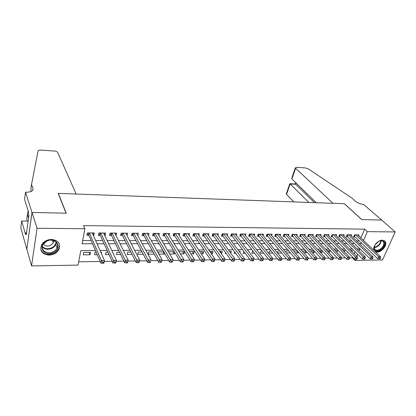 <?xml version="1.0" encoding="UTF-8"?>
<svg xmlns="http://www.w3.org/2000/svg" width="416" height="416" viewBox="0 0 416 416"><rect width="100%" height="100%" fill="white"/><g stroke="black" fill="none" stroke-linecap="round" stroke-linejoin="round"><path stroke-width="0.62" d="M51.511 239.429C58.198 240.266 60.726 243.5 59.088 249.132C57.086 252.834 53.721 254.831 49 255.122C42.073 254.322 39.562 250.968 41.46 245.066C43.586 241.519 46.935 239.642 51.511 239.429M374.275 250.728L374.078 250.39C372.07 247.005 377.853 239.907 382.45 240.162L385.424 241.738C387.556 245.107 381.8 252.262 377.161 252.07L375.149 251.566M25.516 192.187L31.964 212.451L66.071 213.195L58.152 193.372L76.154 194.022L57.658 152.407C57.07 151.658 55.916 151.195 54.189 151.018L40.617 150.103C39.135 150.046 38.288 150.306 38.069 150.888L31.533 184.46L32.978 188.708C33.285 190.98 31.013 192.15 26.156 192.213L25.516 192.187L24.57 199.347L28.569 212.233L28.345 213.834L28.902 215.628L26.281 234.66L25.745 232.814L25.537 234.364L21.7 221.036L20.8 227.859L26.816 249.267L32.027 212.456L66.248 213.195L58.318 193.378L344.344 203.731L361.696 219.606L381.649 220.043L395.2 231.941L382.554 259.948L355.035 260.416L355.56 259.194M349.502 257.863L352.482 257.821L355.035 260.416M78.707 261.789L100.188 261.477M104.27 261.42L112.138 261.305M116.215 261.243L123.874 261.134M127.946 261.076L135.398 260.967M139.464 260.905L146.723 260.801M150.779 260.744L157.841 260.64M161.892 260.582L168.771 260.484M172.817 260.421L179.514 260.328M183.55 260.27L190.07 260.172M194.1 260.114L200.444 260.021M204.49 259.964L210.652 259.875M214.698 259.818L220.683 259.73M224.739 259.672L230.547 259.589M234.614 259.527L240.256 259.444M244.327 259.386L249.803 259.308M253.88 259.251L259.194 259.173M263.276 259.111L268.434 259.038M272.522 258.981L277.534 258.908M281.622 258.846L286.484 258.778M290.576 258.716L295.298 258.648M299.39 258.591L303.971 258.523M308.069 258.461L312.515 258.398M316.612 258.341L320.928 258.279M325.021 258.216L329.212 258.159M333.304 258.097L337.371 258.04M341.468 257.977L345.41 257.92M95.477 250.557L80.787 250.645L78.083 265.122L31.554 265.912L37.055 228.249L84.88 228.743L82.072 243.766L92.539 243.755M26.874 249.267L31.554 265.912M93.371 235.42L93.798 235.425L94.281 232.96L87.391 232.908L86.923 235.388L88.936 235.399M104.78 235.482L105.097 235.482L105.596 233.038L98.831 232.991L98.342 235.451L100.318 235.461M115.991 235.544L116.724 233.121L110.074 233.074L109.564 235.508L111.509 235.518M127.015 235.602L127.665 233.199L121.124 233.152L120.593 235.565L122.507 235.576M133.25 233.241L132.865 234.92L133.063 235.144L133.5 233.241L133.063 235.149L147.571 262.397L148.184 259.917L150.992 259.88L136.547 233.262L137.862 235.659L138.419 233.277L131.986 233.23L131.44 235.622L133.323 235.633M148.45 235.617L148.996 233.35L142.672 233.308L142.111 235.68L143.957 235.69M158.86 235.565L159.401 233.428L153.176 233.381L152.599 235.737L154.419 235.747M169.104 235.529L169.634 233.501L163.514 233.454L162.916 235.794L164.705 235.799M179.182 235.498L179.702 233.574L173.68 233.527L173.072 235.846L174.829 235.856M189.098 235.472L189.608 233.641L183.68 233.6L183.056 235.898L184.787 235.908M198.858 235.456L199.352 233.714L193.523 233.672L192.884 235.95L194.589 235.96M208.463 235.446L208.946 233.782L203.211 233.74L202.561 236.002L204.235 236.012M217.911 235.44L218.395 233.849L212.742 233.808L212.077 236.054L213.73 236.059M227.219 235.44L227.687 233.917L222.128 233.875L221.452 236.101L223.075 236.111M236.382 235.44L236.844 233.984L231.369 233.943L230.677 236.153L232.279 236.158M245.404 235.446L245.856 234.047L240.464 234.01L239.762 236.2L241.337 236.21M254.285 235.456L254.732 234.109L249.423 234.073L248.711 236.246L250.26 236.257M263.037 235.466L263.474 234.177L258.248 234.135L257.52 236.293L259.048 236.304M271.653 235.482L272.085 234.234L266.937 234.198L266.198 236.34L267.706 236.35M280.145 235.498L280.571 234.296L275.496 234.26L274.752 236.387L276.234 236.392M288.512 235.513L288.928 234.359L283.925 234.322L283.171 236.428L284.632 236.439M296.754 235.534L297.164 234.416L292.235 234.38L291.476 236.475L292.911 236.48M304.876 235.555L305.282 234.473L300.425 234.442L299.65 236.517L301.07 236.527M312.879 235.576L313.279 234.53L308.495 234.499L307.71 236.564L309.109 236.569M320.772 235.596L321.162 234.588L316.446 234.556L315.656 236.605L317.034 236.61M328.546 235.622L328.936 234.645L324.288 234.614L323.487 236.647L324.849 236.652M336.216 235.648L336.596 234.702L332.015 234.666L331.209 236.688L332.55 236.694M343.777 235.674L344.152 234.754L339.633 234.723L338.822 236.725L340.142 236.735M351.234 235.7L351.603 234.806L347.147 234.775L346.325 236.766L347.63 236.772M347.448 251.831L347.214 252.382L347.984 252.377M327.584 250.614L329.41 252.548L328.869 252.554M320.008 250.671L321.818 252.621L320.648 252.632M312.328 250.728L314.111 252.694L312.296 252.71M304.538 250.786L306.301 252.767L303.82 252.788M296.634 250.848L298.376 252.84L295.209 252.871M288.621 250.905L290.342 252.912L286.468 252.949M277.586 253.032L281.642 252.996M271.102 251.04L269.615 251.051L268.892 253.115L272.766 253.079M262.111 251.108L261.134 251.113L260.421 253.193L263.749 253.162M252.975 251.176L252.528 251.181L251.826 253.271L254.587 253.25M243.76 251.332L243.1 253.354L245.279 253.334M234.723 251.935L234.239 253.438L235.82 253.422M225.54 252.585L225.248 253.521L226.205 253.51M220.111 251.42L221.614 253.557L221.213 253.557M216.216 253.287L216.117 253.609L216.434 253.604M210.954 251.493L212.425 253.64L211.266 253.651M201.656 251.56L203.096 253.729L201.157 253.744M192.218 251.633L193.622 253.817L190.871 253.843M182.629 251.706L183.997 253.906L180.414 253.942M172.884 251.779L174.216 253.999L169.775 254.041M162.989 251.852L164.284 254.093L158.948 254.14M152.932 251.93L154.19 254.186L148.054 254.244L148.611 251.961L152.994 251.93M142.038 252.008L138.237 252.039L137.691 254.337L143.25 254.285M130.894 252.096L127.686 252.117L127.161 254.436L132.059 254.389M119.553 252.179L116.964 252.2L116.454 254.535L120.671 254.498M108.004 252.268L106.059 252.283L105.565 254.639L109.075 254.608M96.252 252.356L94.968 252.366L94.494 254.743L97.271 254.717M352.482 257.821L352.742 257.213M354.214 253.739L355.098 251.67M351.946 251.462L352.383 250.427L350.932 250.437M344.49 251.93L345.093 250.484L343.086 250.494M336.924 252.429L337.698 250.536L335.124 250.557M329.41 252.548L330.2 250.593L327.044 250.619M322.223 250.656L318.843 250.682M322.483 250.931L321.818 252.621M314.023 250.718L310.518 250.744M314.626 251.373L314.111 252.694M305.698 250.78L302.245 251.009M306.654 251.846L306.301 252.767M297.248 250.843L294.32 250.864L294.065 251.55M298.563 252.346L298.376 252.84M288.668 250.905L286.203 250.926L285.766 252.127M279.952 250.973L277.971 250.988L277.342 252.741M248.877 251.722L249.049 251.207L248.482 251.207M239.892 252.408L240.261 251.269L239.049 251.28M230.76 253.152L231.338 251.337L229.455 251.352M221.614 253.557L222.279 251.404L219.71 251.425M212.425 253.64L213.08 251.477L209.799 251.498M203.096 253.729L203.736 251.545L199.722 251.576M193.622 253.817L194.251 251.618L189.478 251.654M183.997 253.906L184.61 251.69L179.057 251.732M174.346 251.768L168.865 251.81L168.74 252.288M174.673 252.309L174.216 253.999M163.758 251.846L158.824 251.883L158.465 253.287M164.523 253.162L164.284 254.093M101.39 253.573L101.644 252.314L100.833 252.32M90.48 252.398L83.689 252.45L83.236 254.847L90.012 254.784L90.48 252.398M360.916 237.957L364.655 229.154L83.528 225.597L84.88 228.743M82.67 240.552L91.166 240.568M95.649 240.573L102.664 240.583M107.167 240.588L113.958 240.599M118.487 240.604L125.065 240.614M129.615 240.62L135.98 240.63M140.551 240.635L146.713 240.646M151.304 240.651L157.269 240.661M161.876 240.666L167.648 240.677M172.271 240.682L177.861 240.687M182.494 240.698L187.902 240.703M192.556 240.708L197.782 240.718M202.452 240.724L207.506 240.729M212.186 240.739L217.079 240.744M221.764 240.75L226.496 240.76M231.197 240.765L235.768 240.77M240.474 240.776L244.894 240.786M249.61 240.791L253.885 240.796M258.606 240.802L262.735 240.807M267.467 240.817L271.45 240.822M276.188 240.828L280.036 240.833M284.778 240.838L288.496 240.843M293.238 240.854L296.826 240.859M301.574 240.864L305.037 240.869M309.79 240.874L313.123 240.88M317.881 240.885L321.1 240.89M325.858 240.9L328.957 240.9M333.715 240.911L336.7 240.916M341.463 240.921L344.339 240.926M349.097 240.932L351.868 240.937M356.626 240.942L359.289 240.947M358.582 235.726L358.951 234.858L354.552 234.827L353.725 236.808L355.009 236.813M58.318 193.378L58.271 193.669M32.027 212.456L37.055 228.249M364.655 229.154L367.338 231.65L395.2 231.941M363.563 240.484L367.338 231.65M97.048 243.75L104.109 243.745M108.638 243.74L115.471 243.734M120.026 243.729L126.641 243.719M131.217 243.719L137.623 243.708M142.215 243.703L148.413 243.698M153.031 243.693L159.026 243.688M163.66 243.682L169.463 243.677M174.112 243.672L179.728 243.667M184.387 243.662L189.821 243.656M194.496 243.651L199.753 243.646M204.438 243.641L209.524 243.636M214.224 243.636L219.138 243.63M223.85 243.625L228.602 243.62M233.324 243.615L237.916 243.61M242.648 243.604L247.088 243.599M251.826 243.594L256.116 243.594M260.858 243.589L265.002 243.584M269.755 243.578L273.754 243.573M278.512 243.568L282.376 243.568M287.139 243.563L290.867 243.558M295.636 243.552L299.234 243.547M304.002 243.542L307.476 243.542M312.244 243.537L315.593 243.532M320.367 243.526L323.596 243.526M328.37 243.521L331.484 243.516M336.258 243.511L339.253 243.511M344.032 243.506L346.918 243.5M351.697 243.495L354.468 243.495M359.247 243.49L361.92 243.485M359.133 250.843L359.949 248.929L357.209 248.945M352.399 248.976L349.492 248.992M344.682 249.023L341.661 249.038M336.851 249.07L333.715 249.09M328.905 249.116L325.65 249.137M320.84 249.168L317.465 249.189M312.655 249.22L309.156 249.241M304.351 249.267L300.721 249.293M295.916 249.319L292.152 249.345M287.352 249.376L283.457 249.397M278.658 249.428L274.617 249.454M269.828 249.48L265.647 249.506M260.858 249.538L256.526 249.564M251.748 249.595L247.265 249.621M242.492 249.652L237.853 249.678M233.085 249.709L228.285 249.74M223.527 249.766L218.561 249.798M213.814 249.829L208.681 249.86M203.944 249.886L198.63 249.922M193.908 249.948L188.412 249.985M183.7 250.011L178.022 250.047M173.326 250.078L167.456 250.115M162.77 250.141L156.702 250.177M152.038 250.208L145.766 250.245M141.118 250.276L134.638 250.312M130.005 250.344L123.308 250.385M118.7 250.411L111.779 250.458M107.193 250.484L100.043 250.526M356.788 256.324L357.677 254.244M89.029 252.408L90.012 254.784M125.871 233.184L127.124 235.602M115.003 233.106L116.204 235.544M103.948 233.028L105.097 235.482M92.7 232.95L93.798 235.425M355.254 234.832L354.593 236.408L377.733 258.768L378.643 256.734L355.841 234.837M379.688 258.06L379.319 258.872L380.073 258.861L380.437 258.05L379.688 258.06L378.643 256.734L380.526 256.708L357.672 234.853M354.593 236.408L354.047 236.038M377.733 258.768L379.319 258.872M380.437 258.05L380.526 256.708M378.981 241.264C385.72 237.744 386.407 247.109 379.74 250.172C373.095 253.729 372.185 244.421 378.981 241.264M374.468 246.142L374.525 248.898C375.466 250.401 377.104 250.63 379.444 249.59C383.006 247.343 384.389 244.806 383.609 241.982C382.845 240.75 381.514 240.417 379.605 240.989M375.029 244.967L378.409 241.571M374.525 250.973C375.877 251.888 377.634 251.836 379.798 250.822C384.212 248.024 385.934 244.873 384.956 241.368L384.431 240.682M46.883 240.885C56.67 236.252 63.066 248.591 53.206 252.611C43.664 257.317 36.811 245.071 46.883 240.885M52.863 251.852C54.818 250.942 56.207 249.642 57.028 247.952C59.701 242.897 52.962 238.108 47.013 240.994L42.926 244.686C39.957 249.902 46.92 254.805 52.863 251.852M43.384 243.922C44.964 246.09 47.31 246.615 50.414 245.502L53.342 242.772L53.7 240.604M40.69 249.226C42.864 254.192 47.19 255.606 53.664 253.464C56.103 252.33 57.829 250.708 58.848 248.596C59.66 246.766 59.717 244.998 59.015 243.298M292.068 177.258L295.329 167.882L296.442 167.31L305.443 167.913L308.256 168.87L351.676 197.886L355.477 201.261C357.802 203.081 360.495 204.136 363.548 204.428L381.685 220.043L361.8 219.612L344.448 203.736L332.972 203.32L295.62 168.272L291.902 178.953L316.295 202.717M308.807 202.446L290.16 183.96L286.541 194.371L286.432 193.482M293.873 201.906L286.541 194.371M295.329 167.882L295.62 168.272M314.449 202.649L295.641 184.246L289.749 183.934M295.225 183.976L295.641 184.246L296.072 183.014M291.673 178.402L291.902 178.953M28.127 210.818L27.451 214.38L28.569 218.031M27.451 214.38L26.764 219.43L27.274 221.12M31.533 184.46L30.81 189.764L31.351 191.386M31.964 212.451L26.816 249.267M28.142 221.135L21.7 221.036M26.536 232.82L25.745 232.814M347.87 234.78L347.214 236.366L370.146 258.887L371.046 256.838L348.447 234.785M372.096 258.175L371.732 258.996L372.497 258.981L372.861 258.164L372.096 258.175L371.046 256.838L372.954 256.812L350.308 234.796M347.214 236.366L346.648 235.976M370.146 258.887L371.732 258.996M372.861 258.164L372.954 256.812M340.382 234.728L339.732 236.324L362.445 259.007L363.34 256.948L340.954 234.733M364.39 258.289L364.031 259.116L364.806 259.106L365.17 258.279L364.39 258.289L363.34 256.948L365.279 256.916L342.836 234.744M339.732 236.324L339.149 235.919M362.445 259.007L364.031 259.116M365.17 258.279L365.279 256.916M332.784 234.671L332.145 236.283L354.63 259.132L355.519 257.052L333.356 234.676M356.574 258.409L356.216 259.241L357.006 259.23L357.36 258.398L356.574 258.409L355.519 257.052L357.484 257.026L335.265 234.692M332.145 236.283L331.536 235.862M354.63 259.132L356.216 259.241M357.36 258.398L357.484 257.026M325.083 234.619L324.444 236.236L346.7 259.256L347.578 257.161L325.645 234.619M348.639 258.528L348.286 259.366L349.086 259.355L349.44 258.518L348.639 258.528L347.578 257.161L349.575 257.135L327.584 234.634M324.444 236.236L323.82 235.799M346.7 259.256L348.286 259.366M349.44 258.518L349.575 257.135M317.268 234.562L316.638 236.194L338.65 259.386L339.518 257.275L317.824 234.567M340.584 258.653L340.231 259.496L341.042 259.48L341.396 258.638L340.584 258.653L339.518 257.275L341.546 257.244L319.79 234.577M316.638 236.194L315.994 235.737M338.65 259.386L340.231 259.496M341.396 258.638L341.546 257.244M309.343 234.504L308.719 236.148L330.476 259.511L331.339 257.39L309.894 234.51M332.405 258.773L332.056 259.626L332.883 259.61L333.226 258.762L332.405 258.773L331.339 257.39L333.393 257.358L311.886 234.52M308.719 236.148L308.048 235.669M330.476 259.511L332.056 259.626M333.226 258.762L333.393 257.358M301.298 234.447L300.685 236.101L322.176 259.646L323.029 257.504L301.844 234.452M324.1 258.898L323.757 259.756L324.594 259.745L324.938 258.887L324.1 258.898L323.029 257.504L325.12 257.473L303.867 234.463M300.685 236.101L299.993 235.607M322.176 259.646L323.757 259.756M324.938 258.887L325.12 257.473M293.14 234.39L292.531 236.054L313.747 259.776L314.595 257.618L293.68 234.39M315.666 259.028L315.328 259.891L316.176 259.875L316.519 259.012L315.666 259.028L314.595 257.618L316.716 257.587L295.729 234.406M292.531 236.054L291.814 235.539M313.747 259.776L315.328 259.891M316.519 259.012L316.716 257.587M284.861 234.328L284.258 236.007L305.188 259.912L306.025 257.738L285.392 234.333M307.107 259.158L306.769 260.026L307.632 260.016L307.965 259.142L307.107 259.158L306.025 257.738L308.178 257.707L287.472 234.348M284.258 236.007L283.52 235.472M305.188 259.912L306.769 260.026M307.965 259.142L308.178 257.707M276.458 234.265L275.86 235.96L296.499 260.047L297.32 257.858L276.978 234.27M298.407 259.288L298.074 260.166L298.948 260.151L299.281 259.277L298.407 259.288L297.32 257.858L299.51 257.826L279.094 234.286M275.86 235.96L275.096 235.399M296.499 260.047L298.074 260.166M299.281 259.277L299.51 257.826M267.925 234.208L267.342 235.914L287.669 260.187L288.48 257.977L268.44 234.208M289.567 259.423L289.24 260.307L290.134 260.291L290.462 259.407L289.567 259.423L288.48 257.977L290.706 257.946L270.587 234.224M267.342 235.914L266.547 235.326M287.669 260.187L289.24 260.307M290.462 259.407L290.706 257.946M259.267 234.146L258.69 235.862L278.699 260.328L279.5 258.102L259.776 234.146M280.592 259.558L280.27 260.447L281.174 260.432L281.497 259.542L280.592 259.558L279.5 258.102L281.757 258.071L261.955 234.161M258.69 235.862L257.873 235.253M278.699 260.328L280.27 260.447M281.497 259.542L281.757 258.071M250.479 234.083L249.907 235.815L269.584 260.473L270.374 258.227L250.978 234.083M271.471 259.693L271.149 260.593L272.069 260.577L272.386 259.683L271.471 259.693L270.374 258.227L272.667 258.196L253.188 234.099M249.907 235.815L249.059 235.175M269.584 260.473L271.149 260.593M272.386 259.683L272.667 258.196M241.55 234.016L240.994 235.763L260.322 260.619L261.102 258.357L242.044 234.021M262.2 259.834L261.888 260.738L262.818 260.723L263.136 259.823L262.2 259.834L261.102 258.357L263.432 258.326L244.291 234.036M240.994 235.763L240.115 235.097M260.322 260.619L261.888 260.738M263.136 259.823L263.432 258.326M232.487 233.953L231.936 235.711L250.905 260.77L251.675 258.487L232.97 233.953M252.777 259.979L252.47 260.889L253.417 260.874L253.729 259.964L252.777 259.979L251.675 258.487L254.046 258.456L235.253 233.974M231.936 235.711L231.031 235.014M250.905 260.77L252.47 260.889M253.729 259.964L254.046 258.456M223.283 233.886L222.742 235.659L241.337 260.92L242.091 258.622L223.756 233.891M243.199 260.12L242.897 261.04L243.859 261.024L244.166 260.109L243.199 260.12L242.091 258.622L244.504 258.586L226.075 233.906M222.742 235.659L221.806 234.936M241.337 260.92L242.897 261.04M244.166 260.109L244.504 258.586M213.933 233.818L213.403 235.607L231.613 261.071L232.352 258.752L214.396 233.823M233.464 260.27L233.163 261.196L234.146 261.18L234.442 260.255L233.464 260.27L232.352 258.752L234.801 258.721L216.752 233.839M213.403 235.607L212.436 234.848M231.613 261.071L233.163 261.196M234.442 260.255L234.801 258.721M204.438 233.75L203.918 235.55L221.723 261.227L222.451 258.892L204.89 233.756M223.564 260.421L223.272 261.352L224.266 261.336L224.562 260.406L223.564 260.421L222.451 258.892L224.942 258.856L207.282 233.771M203.918 235.55L202.914 234.759M221.723 261.227L223.272 261.352M224.562 260.406L224.942 258.856M194.787 233.683L194.277 235.498L211.666 261.388L212.378 259.033L195.229 233.683M213.496 260.572L213.21 261.513L214.224 261.498L214.51 260.556L213.496 260.572L212.378 259.033L214.911 258.996L197.657 233.704M194.277 235.498L193.242 234.671M211.666 261.388L213.21 261.513M214.51 260.556L214.911 258.996M184.985 233.61L184.486 235.44L201.438 261.55L202.134 259.173L185.416 233.615M203.258 260.728L202.977 261.674L204.006 261.659L204.287 260.712L203.258 260.728L202.134 259.173L204.714 259.137L187.886 233.631M184.486 235.44L183.414 234.577M201.438 261.55L202.977 261.674M204.287 260.712L204.714 259.137M175.022 233.537L174.533 235.383L191.032 261.711L191.714 259.314L175.443 233.542M192.842 260.884L192.566 261.841L193.617 261.825L193.892 260.868L192.842 260.884L191.714 259.314L194.334 259.277L177.949 233.558M174.533 235.383L173.43 234.478M191.032 261.711L192.566 261.841M193.892 260.868L194.334 259.277M164.897 233.464L164.419 235.326L180.45 261.877L181.116 259.464L165.303 233.47M182.244 261.045L181.116 259.464L183.784 259.423L183.045 261.992L183.31 261.03L182.244 261.045L181.974 262.012L183.045 261.992M167.856 233.485L183.784 259.423L183.31 261.03M164.419 235.326L163.275 234.38M180.45 261.877L181.974 262.012M154.601 233.392L154.138 235.269L169.681 262.049L170.331 259.61L154.996 233.397M171.46 261.206L170.331 259.61L173.046 259.574L172.286 262.163L172.546 261.191L171.46 261.206L171.2 262.179L172.286 262.163M157.591 233.412L173.046 259.574L172.546 261.191M154.138 235.269L152.958 234.276M169.681 262.049L171.2 262.179M144.139 233.319L143.686 235.206L158.725 262.22L159.354 259.761L144.524 233.319M160.488 261.373L159.354 259.761L162.115 259.724L161.34 262.34L161.595 261.357L160.488 261.373L160.233 262.356L161.34 262.34M147.155 233.34L162.115 259.724L161.595 261.357M143.686 235.206L142.464 234.172M158.725 262.22L160.233 262.356M149.323 261.539L149.074 262.532L150.202 262.517L150.446 261.524L149.323 261.539L148.184 259.917L133.869 233.241M132.865 234.92L131.799 234.057M150.446 261.524L150.202 262.517M147.571 262.397L149.074 262.532M122.257 235.087L122.668 233.163L122.257 235.087L136.219 262.574L136.812 260.073L123.037 233.163M137.951 261.711L136.812 260.073L139.672 260.036L139.074 262.532L139.1 261.695L137.951 261.711L137.712 262.714L138.861 262.694M125.762 233.184L139.672 260.036L139.1 261.695M122.252 235.071L120.947 233.943M136.219 262.574L137.712 262.714M111.675 233.085L111.27 235.024L124.66 262.756L125.232 260.234L112.018 233.085M126.376 261.888L125.232 260.234L128.144 260.192L127.566 262.714L127.546 261.872L126.376 261.888L126.147 262.896L127.312 262.881M114.79 233.106L128.144 260.192L127.546 261.872M111.27 235.024L109.912 233.823M124.66 262.756L126.147 262.896M100.485 233.002L100.09 234.962L112.887 262.943L113.443 260.395L100.812 233.007M114.587 262.064L113.443 260.395L116.407 260.354L115.851 262.896L115.554 263.068L115.778 262.049L114.587 262.064L114.369 263.084L115.554 263.068M103.631 233.028L116.407 260.354L115.778 262.049M100.09 234.962L98.691 233.698M112.887 262.943L114.369 263.084M89.097 232.924L88.717 234.894L100.901 263.13L101.431 260.562L89.409 232.924M102.586 262.246L101.431 260.562L104.458 260.52L103.922 263.084L103.579 263.255L103.797 262.231L102.586 262.246L102.372 263.276L103.579 263.255M92.279 232.944L104.458 260.52L103.797 262.231M88.717 234.894L87.266 233.568M100.901 263.13L102.372 263.276M354.926 234.832L354.344 236.22M381.129 240.703C380.942 243.287 379.46 245.378 376.678 246.984L374.234 247.624M374.249 247.213L376.407 246.6C378.992 245.128 380.427 243.173 380.708 240.734M56.368 242.372L55.838 244.53C55.021 246.215 53.643 247.504 51.704 248.404C47.824 249.87 44.689 249.376 42.281 246.917M42.344 246.402C44.658 248.83 47.71 249.335 51.501 247.905C54.314 246.522 55.817 244.551 56.014 241.992M32.76 190.289L32.978 188.708M347.542 234.78L346.97 236.179M340.059 234.723L339.487 236.132M332.462 234.671L331.9 236.09M324.761 234.614L324.204 236.044M316.95 234.556L316.399 235.997M309.026 234.499L308.48 235.95M300.986 234.442L300.446 235.903M292.833 234.385L292.292 235.856M284.554 234.328L284.024 235.81M276.151 234.265L275.626 235.758M267.623 234.203L267.108 235.706M258.97 234.14L258.461 235.659M250.182 234.078L249.678 235.607M241.259 234.016L240.765 235.555M232.201 233.948L231.712 235.503M222.997 233.886L222.518 235.446M213.652 233.818L213.184 235.394M204.157 233.75L203.7 235.336M194.511 233.678L194.064 235.279M184.714 233.61L184.272 235.222M174.751 233.537L174.325 235.165M164.632 233.464L164.211 235.102M154.341 233.392L153.936 235.045M143.884 233.314L143.489 234.983M122.434 233.163L122.06 234.858M111.436 233.08L111.077 234.79M100.246 233.002L99.902 234.728M88.868 232.918L88.535 234.66M382.101 240.594L383.609 241.982M53.342 242.772L52.484 240.282M56.326 242.32L55.838 244.53L57.028 247.952M57.512 244.8L56.935 243.173M286.265 193.955L289.832 183.695L295.282 183.976L295.745 182.697M111.654 233.085L111.254 234.998M100.454 233.002L100.069 234.92M89.06 232.924L88.691 234.842"/></g></svg>
